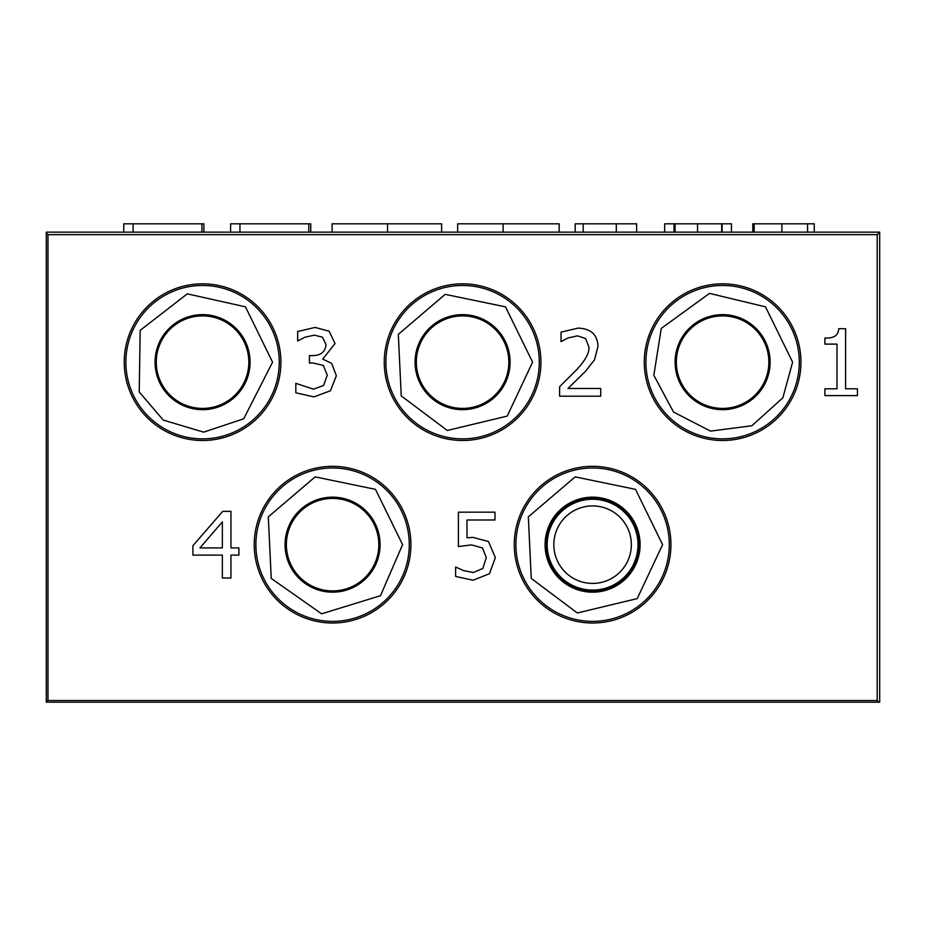 <?xml version="1.0" encoding="UTF-8"?>
<svg xmlns="http://www.w3.org/2000/svg" width="926" height="926" viewBox="0 0 926 926"><rect width="100%" height="100%" fill="white"/><g stroke="black" fill="none" stroke-linecap="round" stroke-linejoin="round"><path stroke-width="1.39" d="M322.468 337.203L314.354 335.143L304.793 337.249L297.663 340.976L297.663 331.52L315.06 327.422L329.112 331.195L335.05 343.523L322.734 359.08L331.705 363.397L336.346 375.725L330.455 390.737L314.03 396.895L295.822 392.798L295.822 383.341L313.497 389.175L323.602 385.447L327.272 375.076L323.278 365.4L313.22 363.027L309.446 363.027L309.446 355.619L312.409 355.619C320.928 355.526 325.454 351.799 325.975 344.437L322.468 337.203M857.43 388.793L857.43 395.599L824.904 395.599L824.904 388.793L837 388.793L837 344.113L824.904 344.113L824.904 338.013C833.782 338.511 838.377 335.409 838.678 328.718L845.6 328.718L845.6 388.793L857.43 388.793M600.731 388.469L600.731 396.201L559.605 396.201L559.605 386.744L575.706 370.701C585.186 360.758 589.584 352.829 588.89 346.926L585.602 338.546L577.442 335.849L567.985 337.955L561.017 341.625L561.017 332.121L578.09 328.117C590.95 328.603 597.571 334.714 597.976 346.44L594.515 359.786L585.602 371.187L567.985 388.469L600.731 388.469M222.356 521.87L199.935 547.914L222.356 547.914L222.356 521.87M238.885 547.914L238.885 555.102L230.944 555.102L230.944 578.009L222.356 578.009L222.356 555.102L192.909 555.102L192.909 545.703L222.738 511.337L230.944 511.337L230.944 547.914L238.885 547.914M488.488 541.548L495.352 557.649L489.46 573.703L473.093 580.232L455.638 576.458L455.638 567.001L463.475 570.566L473.255 572.511L482.874 568.46L486.277 557.602L482.492 547.984L471.577 544.905L458.393 546.525L458.393 512.159L494.982 512.159L494.982 519.995L466.993 519.995L466.993 537.774L473.036 537.393L488.488 541.548M280.902 362.159A78.34 78.34 0 0 1 163.393 430A78.34 78.34 0 0 1 163.393 294.318A78.34 78.34 0 0 1 280.902 362.159M410.912 544.673A78.34 78.34 0 0 1 293.403 612.514A78.34 78.34 0 0 1 293.403 476.832A78.34 78.34 0 0 1 410.912 544.673M670.933 544.673A78.34 78.34 0 0 1 553.424 612.514A78.34 78.34 0 0 1 553.424 476.832A78.34 78.34 0 0 1 670.933 544.673M540.923 362.159A78.34 78.34 0 0 1 423.413 430A78.34 78.34 0 0 1 423.413 294.318A78.34 78.34 0 0 1 540.923 362.159M800.944 362.159A78.34 78.34 0 0 1 683.434 430A78.34 78.34 0 0 1 683.434 294.318A78.34 78.34 0 0 1 800.944 362.159M547.173 544.673A45.42 45.42 0 0 1 615.304 505.341A45.42 45.42 0 0 1 615.304 584.005A45.42 45.42 0 0 1 547.173 544.673M545.923 544.673A46.67 46.67 0 0 1 615.929 504.253A46.67 46.67 0 0 1 615.929 585.093A46.67 46.67 0 0 1 545.923 544.673M879.7 702.186L879.7 232.148L46.3 232.148L46.3 702.186L879.7 702.186L879.7 232.148L46.3 232.148M731.447 232.148L731.447 223.814L731.447 232.148M203.894 232.148L203.894 223.814L123.76 223.814L123.76 232.148M133.112 223.814L133.112 232.148M201.937 223.814L201.937 232.148M310.742 232.148L310.742 223.814L230.609 223.814L230.609 232.148M239.961 223.814L239.961 232.148M308.786 223.814L308.786 232.148M441.633 232.148L441.633 223.814L332.11 223.814L332.11 232.148M387.543 223.814L387.543 232.148M559.165 232.148L559.165 223.814L503.107 223.814L503.107 232.148M503.107 223.814L457.652 223.814L457.652 232.148M636.625 232.148L636.625 223.814L575.185 223.814L575.185 232.148M583.206 223.814L583.206 232.148M731.447 223.814L721.69 223.814L721.69 232.148M721.69 223.814L664.671 223.814L664.671 232.148M674.024 223.814L674.024 232.148M675.089 223.814L675.089 232.148M697.556 223.814L697.556 232.148M722.106 223.814L722.106 232.148M807.576 232.148L807.576 223.814L814.255 223.814L814.255 232.148M807.576 223.814L752.815 223.814L752.815 232.148M754.158 223.814L754.158 232.148M781.914 223.814L781.914 232.148M46.3 702.186L47.967 700.519L47.967 234.648L877.2 234.648L879.7 232.148M877.2 234.648L877.2 700.519L878.867 702.186M46.3 232.982L47.967 234.648M198.395 316.09A46.254 46.254 0 0 0 198.395 408.227A46.254 46.254 0 0 0 248.631 357.992A46.254 46.254 0 0 0 198.395 316.09L198.395 314.84M248.631 366.326L249.881 366.326M249.881 357.992L248.631 357.992M206.73 316.09L206.73 314.84M156.494 357.992L155.244 357.992M155.244 366.326L156.494 366.326M198.395 408.227L198.395 409.477M206.73 409.477L206.73 408.227M230.852 323.996A47.504 47.504 0 0 0 155.371 356.741A47.504 47.504 0 0 0 221.476 405.738A47.504 47.504 0 0 0 230.852 323.996M321.16 499.855A46.254 46.254 0 0 0 335.768 590.811A46.254 46.254 0 0 0 377.391 533.26A46.254 46.254 0 0 0 321.16 499.855L320.952 498.616M378.711 541.479L379.961 541.282M378.63 533.052L377.391 533.26M329.378 498.535L329.181 497.285M286.435 547.868L285.185 548.065M286.516 556.294L287.755 556.086M335.768 590.811L335.964 592.061M344.194 590.73L343.986 589.492M354.45 502.505A47.504 47.504 0 0 0 285.115 546.815A47.504 47.504 0 0 0 358.154 584.7A47.504 47.504 0 0 0 354.45 502.505M445.556 319.157A46.254 46.254 0 0 0 471.623 407.521A46.254 46.254 0 0 0 505.584 345.132A46.254 46.254 0 0 0 445.556 319.157L445.198 317.954M507.946 353.119L509.15 352.76M506.788 344.773L505.584 345.132M453.543 316.796L453.184 315.592M417.221 371.199L416.017 371.558M418.378 379.544L419.582 379.185M471.623 407.521L471.982 408.725M479.969 406.364L479.61 405.16M478.916 317.549A47.504 47.504 0 0 0 415.786 370.319A47.504 47.504 0 0 0 493.049 398.608A47.504 47.504 0 0 0 478.916 317.549M604.69 498.732A47.504 47.504 0 0 0 546.757 557.163A47.504 47.504 0 0 0 626.323 578.125A47.504 47.504 0 0 0 604.69 498.732M699.419 322.132A46.254 46.254 0 0 0 738.23 405.692A46.254 46.254 0 0 0 762.63 338.974A46.254 46.254 0 0 0 699.419 322.132L698.898 320.998M766.138 346.532L767.284 346.011M763.765 338.453L762.63 338.974M706.978 318.625L706.457 317.479M679.071 377.785L677.925 378.306M681.443 385.864L682.578 385.343M738.23 405.692L738.751 406.838M746.31 403.319L745.789 402.185M732.188 315.627A47.504 47.504 0 0 0 677.519 377.125A47.504 47.504 0 0 0 758.105 393.724A47.504 47.504 0 0 0 732.188 315.627M877.2 700.519L47.967 700.519M515.898 544.673A76.696 76.696 0 0 1 592.594 467.977A76.696 76.696 0 0 1 669.29 544.673A76.696 76.696 0 0 1 592.594 621.369A76.696 76.696 0 0 1 515.898 544.673M255.877 544.673A76.696 76.696 0 0 1 332.573 467.977A76.696 76.696 0 0 1 409.269 544.673A76.696 76.696 0 0 1 332.573 621.369A76.696 76.696 0 0 1 255.877 544.673M125.867 362.159A76.696 76.696 0 0 1 202.562 285.463A76.696 76.696 0 0 1 279.258 362.159A76.696 76.696 0 0 1 202.562 438.855A76.696 76.696 0 0 1 125.867 362.159M385.887 362.159A76.696 76.696 0 0 1 462.583 285.463A76.696 76.696 0 0 1 539.279 362.159A76.696 76.696 0 0 1 462.583 438.855A76.696 76.696 0 0 1 385.887 362.159M799.3 362.159A76.696 76.696 0 0 0 684.256 295.741A76.696 76.696 0 0 0 684.256 428.576A76.696 76.696 0 0 0 799.3 362.159A76.696 76.696 0 0 0 684.256 295.741A76.696 76.696 0 0 0 684.256 428.576A76.696 76.696 0 0 0 799.3 362.159A76.696 76.696 0 0 0 684.256 295.741A76.696 76.696 0 0 0 684.256 428.576A76.696 76.696 0 0 0 799.3 362.159A76.696 76.696 0 0 1 722.604 438.855A76.696 76.696 0 0 1 645.908 362.159A76.696 76.696 0 0 1 722.604 285.463A76.696 76.696 0 0 1 799.3 362.159M553.841 544.673A38.753 38.753 0 0 1 611.97 511.117A38.753 38.753 0 0 1 611.97 578.229A38.753 38.753 0 0 1 553.841 544.673M616.299 223.814L616.299 232.148M662.599 544.673L635.502 489.356L575.185 476.867L528.341 516.87L531.246 578.403L577.326 612.989L637.215 598.613L662.599 544.673L635.502 489.356L575.185 476.867L528.341 516.87L531.246 578.403L577.326 612.989L637.215 598.613L662.599 544.673L635.502 489.356L575.185 476.867L528.341 516.87L531.246 578.403L577.326 612.989L637.215 598.613L662.599 544.673L635.502 489.356L575.185 476.867L528.341 516.87L531.246 578.403L577.326 612.989L637.215 598.613L662.599 544.673M402.579 544.673L375.481 489.356L315.164 476.867L268.32 516.87L271.225 578.403L321.623 613.822L380.493 595.707L402.579 544.673L375.481 489.356L315.164 476.867L268.32 516.87L271.225 578.403L321.623 613.822L380.493 595.707L402.579 544.673L375.481 489.356L315.164 476.867L268.32 516.87L271.225 578.403L321.623 613.822L380.493 595.707L402.579 544.673L375.481 489.356L315.164 476.867L268.32 516.87L271.225 578.403L321.623 613.822L380.493 595.707L402.579 544.673M272.568 362.159L245.471 306.842L187.295 293.843L140.185 330.374L139.224 391.964L163.219 420.057L203.662 432.153L243.712 418.795L272.568 362.159L245.471 306.842L187.295 293.843L140.185 330.374L139.224 391.964L163.219 420.057L203.662 432.153L243.712 418.795L272.568 362.159L245.471 306.842L187.295 293.843L140.185 330.374L139.224 391.964L163.219 420.057L203.662 432.153L243.712 418.795L272.568 362.159L245.471 306.842L187.295 293.843L140.185 330.374L139.224 391.964L163.219 420.057L203.662 432.153L243.712 418.795L272.568 362.159M532.589 362.159L505.492 306.842L445.175 294.352L398.33 334.355L401.236 395.888L447.316 430.474L507.205 416.098L532.589 362.159L505.492 306.842L445.175 294.352L398.33 334.355L401.236 395.888L447.316 430.474L507.205 416.098L532.589 362.159L505.492 306.842L445.175 294.352L398.33 334.355L401.236 395.888L447.316 430.474L507.205 416.098L532.589 362.159L505.492 306.842L445.175 294.352L398.33 334.355L401.236 395.888L447.316 430.474L507.205 416.098L532.589 362.159M792.61 362.159L765.513 306.842L709.49 293.392L661.257 328.429L653.837 375.273L673.526 412.07L710.566 431.122L751.877 425.752L782.864 397.798L792.61 362.159"/></g></svg>
